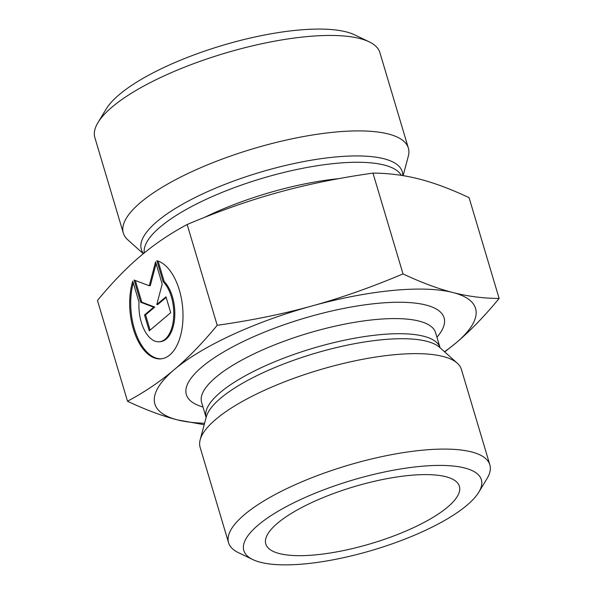 <?xml version="1.0" encoding="UTF-8"?>
<svg xmlns="http://www.w3.org/2000/svg" width="594" height="594" viewBox="0 0 594 594"><rect width="100%" height="100%" fill="white"/><g stroke="black" fill="none" stroke-linecap="round" stroke-linejoin="round"><path stroke-width="0.89" d="M156.905 260.714A49.525 26.381 84.6 0 1 182.937 311.932A49.525 26.381 84.6 0 1 161.033 358.85A49.525 26.381 84.6 0 1 134.793 333.412A49.525 26.381 84.6 0 1 132.759 281.162L139.011 302.131A32.366 17.241 -95.4 0 0 159.407 341.765A32.366 17.241 -95.4 0 0 173.663 317.174A32.366 17.241 -95.4 0 0 163.157 281.675L156.905 260.714M133.271 282.885A49.525 26.381 -95.4 0 0 136.033 333.835A49.525 26.381 -95.4 0 0 161.553 358.791M158.093 261.085L164.204 281.578A32.366 17.241 84.6 0 1 174.71 317.07A32.366 17.241 84.6 0 1 160.454 341.669L159.407 341.765M163.157 281.675L164.204 281.578M165.978 296.785L170.716 312.667L149.25 330.843L144.513 314.969L153.712 307.18L140.726 302.264L134.103 280.026L149.25 285.766L155.569 261.85L162.192 284.081L156.786 304.574L165.978 296.785M166.164 297.416L157.826 304.477L156.786 304.574M156.103 263.662L150.297 285.669L149.25 285.766M135.313 280.487L141.773 302.16L154.759 307.076L145.56 314.865L150.104 330.123M140.726 302.264L141.773 302.16M153.712 307.18L154.759 307.076M144.513 314.969L145.56 314.865M499.138 298.47C484.362 316.335 470.047 331.11 456.177 342.797A167.308 49.198 163.4 0 0 452.97 292.538A167.308 49.198 163.4 0 0 312.006 305.955C340.718 298.062 371.057 287.377 403.022 273.908C421.488 282.581 438.142 288.788 452.97 292.538C467.827 296.376 483.219 298.351 499.138 298.47L469.082 197.661C450.608 188.981 433.962 182.774 419.126 179.024C404.269 175.185 388.884 173.21 372.965 173.092C338.454 178.007 306.853 184.459 278.17 192.441C249.458 200.334 219.119 211.019 187.155 224.487C169.832 233.798 154.254 244.342 140.414 256.118C126.544 267.805 112.229 282.581 97.461 300.445L127.517 401.262C144.832 391.951 160.417 381.407 174.257 369.631L174.302 369.594C188.15 357.915 202.45 343.154 217.211 325.304C251.722 320.389 283.323 313.936 312.006 305.955A167.308 49.198 163.4 0 0 174.302 369.594M187.155 224.487L217.211 325.304M204.195 424.725L177.465 419.891C162.637 416.142 145.983 409.934 127.517 401.262M403.126 175.646L408.308 156.207A148.715 43.726 163.4 0 0 408.36 148.092A148.715 43.726 163.4 0 0 253.348 148.671A148.715 43.726 163.4 0 0 123.322 233.063A148.715 43.726 163.4 0 0 127.807 239.828L143.295 253.712M123.322 233.063L94.862 137.615A148.715 43.726 -16.6 0 1 97.936 122.661A148.715 43.726 -16.6 0 1 224.888 53.222A148.715 43.726 -16.6 0 1 369.149 41.81A148.715 43.726 -16.6 0 1 379.9 52.643L408.36 148.092M369.149 41.81L354.781 34.905A136.323 40.088 163.4 0 0 222.55 45.367A136.323 40.088 163.4 0 0 106.17 109.021L97.936 122.661M444.498 351.737A167.308 49.198 163.4 0 0 456.177 342.797L444.735 351.945M174.257 369.631A167.308 49.198 163.4 0 0 177.465 419.891A167.308 49.198 163.4 0 0 204.581 423.255M447.668 507.061A101.002 29.7 -16.6 0 1 339.389 551.388A101.002 29.7 -16.6 0 1 265.451 542.07A101.002 29.7 -16.6 0 1 277.524 523.217A101.002 29.7 -16.6 0 1 379.573 480.152A101.002 29.7 -16.6 0 1 458.627 484.481A101.002 29.7 -16.6 0 1 447.668 507.061M228.571 542.73L200.111 447.289A136.323 40.088 -16.6 0 1 200.156 439.842A136.323 40.088 -16.6 0 1 215.934 419.238A136.323 40.088 -16.6 0 1 346.339 362.756A136.323 40.088 -16.6 0 1 457.291 363.194A136.323 40.088 -16.6 0 1 461.397 369.394L489.85 464.842A136.323 40.088 163.4 0 0 386.345 455.687A136.323 40.088 163.4 0 0 244.386 514.686A136.323 40.088 163.4 0 0 228.571 542.73A136.323 40.088 163.4 0 0 238.424 552.665L252.792 559.57A123.931 36.442 -16.6 0 1 258.212 525.044A123.931 36.442 -16.6 0 1 405.123 468.258A123.931 36.442 -16.6 0 1 478.801 492.196A123.931 36.442 -16.6 0 1 373.002 550.059A123.931 36.442 -16.6 0 1 252.792 559.57M478.801 492.196L487.043 478.549A136.323 40.088 163.4 0 0 489.85 464.842M372.965 173.092L403.022 273.908M338.81 178.638A134.467 39.538 163.4 0 0 204.395 217.441M144.253 252.933A134.467 39.538 -16.6 0 1 260.714 178.779A134.467 39.538 -16.6 0 1 401.299 175.356M402.739 175.586A136.123 40.028 163.4 0 0 259.288 172.512A136.123 40.028 163.4 0 0 143.488 253.556M436.939 337.229A134.467 39.538 163.4 0 0 368.525 304.358A134.467 39.538 163.4 0 0 201.96 366.966A134.467 39.538 163.4 0 0 202.97 406.979M200.156 439.842L206.267 416.958A123.73 36.383 -16.6 0 1 220.582 398.255A123.73 36.383 -16.6 0 1 338.944 346.993A123.73 36.383 -16.6 0 1 439.649 347.386L457.291 363.194M220.292 392.448A122.074 35.892 163.4 0 0 206.111 417.523L201.618 402.442A122.074 35.892 -16.6 0 1 215.785 377.331A122.074 35.892 -16.6 0 1 342.901 324.495A122.074 35.892 -16.6 0 1 435.588 332.692L440.08 347.78A122.074 35.892 163.4 0 0 347.342 339.627A122.074 35.892 163.4 0 0 220.292 392.448"/></g></svg>
